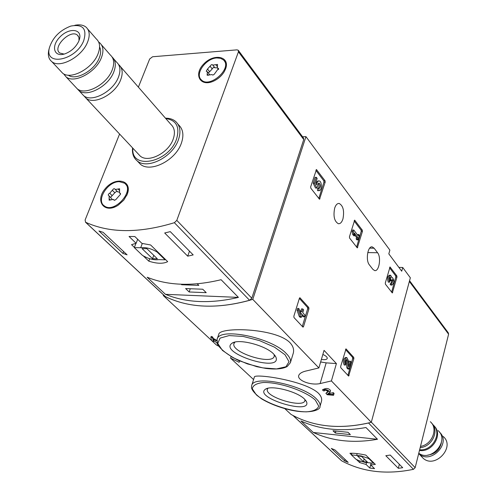 <?xml version="1.0" encoding="UTF-8"?>
<svg xmlns="http://www.w3.org/2000/svg" width="497" height="497" viewBox="0 0 497 497"><rect width="100%" height="100%" fill="white"/><g stroke="black" fill="none" stroke-linecap="round" stroke-linejoin="round"><path stroke-width="0.75" d="M340.793 367.743L340.65 366.494L346.024 348.894L353.746 357.399L353.876 358.623L348.614 376.074L340.793 367.743M385.423 284.185L385.305 282.992L390.033 266.982L396.842 275.897L396.954 277.071L392.319 292.963L385.423 284.185M302.549 136.762L305.947 136.632L389.872 250.103L388.816 253.868L401.719 271.2L402.738 267.498L410.348 277.792L371.296 422.301L331.406 380.926L320.124 383.572C310.085 385.715 296.939 380.068 298.74 375.477C299.579 373.278 302.48 371.681 307.438 370.681L318.881 367.935L252.78 299.374C217.643 309.563 187.81 308.289 163.283 295.541L163.519 294.889M305.947 136.632L252.78 299.374M318.881 367.935L324.056 350.366L336.407 363.593L331.406 380.926M342.942 218.96C341.843 222.302 340.321 223.892 338.37 223.725C334.363 221.426 333.127 216.245 334.655 208.168C335.761 204.876 337.27 203.304 339.184 203.459C343.21 205.746 344.458 210.914 342.942 218.96M369.37 264.858L372.856 269.331L374.626 270.567C379.074 271.871 381.466 257.334 377.583 252.756L374.148 248.22L372.272 246.903C367.792 245.586 365.394 260.329 369.37 264.858M310.824 188.195L310.668 186.829L316.459 169.564L325.038 180.778L325.187 182.119L319.515 199.247L310.824 188.195M349.577 238.057L349.441 236.783L354.672 220.152L362.301 230.142L362.431 231.391L357.306 247.897L349.577 238.057M294.013 317.589L293.845 316.235L299.411 298.268L299.921 297.759L308.786 307.506L308.941 308.836L303.524 326.622L303.002 327.15L294.013 317.589M328.032 391.17L325.902 393.382L327.237 394.73L333.555 395.277L334.083 393.438L333.325 392.661L328.107 393.68M325.902 393.382L328.163 391.835L328.169 391.313L325.535 390.195L324.299 390.338L324.392 390.915L323.379 390.828L322.441 389.884C325.877 387.859 328.579 388.064 330.561 390.505L330.076 392.195C328.119 389.847 325.578 389.076 322.441 389.884M318.391 393.183C304.736 380.354 253.215 373.166 254.352 377.142L251.662 385.629C253.016 374.514 303.543 384.827 316.651 399.153C319.441 401.955 320.553 404.39 319.981 406.465L321.453 401.39C322.18 398.78 321.161 396.047 318.391 393.183M218.394 346.042L216.431 344.999L163.283 295.541M239.597 360.959L239.163 362.294L230.583 358.169L231.062 356.709M371.296 422.301C340.631 429.737 313.88 427.116 291.037 414.43L284.824 408.652M253.582 379.571L230.583 358.169M289.888 342.576C275.04 327.74 219.345 326.84 218.779 334.295L217.09 339.339C218.984 326.784 271.921 337.531 286.458 353.715C289.807 357.163 291.112 360.163 290.372 362.723L293.187 353.51C294.292 349.795 293.193 346.148 289.888 342.576M216.835 340.439L213.53 338.587L213.182 339.625L214.182 340.563L213.163 340.495L212.424 337.538L210.834 337.438L211.579 340.395L212.517 341.265L215.114 341.433L217.108 343.297M213.455 338.799L212.617 336.966L211.188 336.394L210.834 337.438M398.892 267.398L402.738 267.498M304.58 399.153L306.525 401.756C312.184 415.56 253.054 397.513 265.429 389.226C270.946 384.796 297.349 391.462 304.58 399.153M304.934 399.507L304.897 400.619C303.338 408.727 264.193 396.786 267.411 389.188L268.001 388.244M273.623 353.976L275.916 357.113C282.383 373.471 217.388 352.746 232.149 343.147C238.572 338.364 265.696 345.415 273.623 353.976M274.214 354.597L274.22 356.287C272.213 365.637 230.223 352.249 234.012 343.458L235 342.079M320.64 361.971L326.181 362.86L336.407 363.593M321.385 359.437C324.727 359.965 326.678 359.642 327.243 358.467C327.411 357.175 325.945 355.84 322.851 354.454M333.555 395.277L332.797 394.5L327.56 394.046L330.076 392.195M332.797 394.5L333.325 392.661M216.804 340.731L215.766 340.662L215.959 340.097M215.766 340.662L214.766 339.731L214.959 339.159M214.766 339.731L213.182 339.625M212.424 337.538L212.617 336.966M213.163 340.495L213.387 339.824M315.906 170.378L323.783 180.796L323.932 182.138L318.807 198.465M316.775 188.021L315.508 188.04L313.209 183.176L314.477 183.157L316.775 188.021L317.689 186.394L317.968 183.971L319.105 183.02C320.82 185.132 320.77 186.984 318.95 188.568L318.801 190.631L317.533 190.643L317.484 188.525L318.751 188.506M318.366 183.331C319.453 185.344 319.36 187.071 318.099 188.512M315.75 183.039L317.894 180.958L318.77 180.945M318.005 190.655L317.533 190.643M313.209 183.176L315.067 177.342L316.334 177.323L317.154 178.398L315.713 182.952L316.645 184.934C316.968 182.3 317.807 180.964 319.155 180.939C322.261 181.169 321.969 191.345 318.881 190.643L318.801 190.631M316.334 177.323L314.477 183.157M389.555 267.771L395.68 275.866L395.792 277.04L391.624 292.155M390.362 275.239L389.437 275.208C387.461 276.407 387.082 278.718 388.3 282.153L389.474 282.19L389.897 280.675L389.592 278.103L390.487 276.972L390.891 280.066L391.543 280.911L392.444 279.531L393.015 280.37L391.338 284.613L390.17 284.576L390.586 283.066L391.76 283.104M389.81 277.494L389.859 279.519L391.033 279.55M391.543 280.911L390.375 280.88L389.859 279.519M389.723 280.028L390.891 280.066M391.785 280.109L391.425 283.091M391.058 285.042L390.17 284.576M389.474 282.19C388.256 278.755 388.635 276.438 390.605 275.245L391.971 277.755L392.468 277.686C394.413 280.557 394.251 283.017 391.99 285.073L391.338 284.613M354.15 220.954L361.089 230.13L361.22 231.385L356.604 247.102M354.951 235.808L353.734 235.795L352.684 234.435L352.069 231.608L353.286 231.614L353.901 234.447L354.951 235.808L354.336 232.981L357.772 237.467L357.343 238.92L358.07 239.865L359.387 235.392L358.66 234.447L358.231 235.901L353.752 230.043L353.286 231.614M352.684 234.435L353.901 234.447M358.07 239.865L356.852 239.852L356.132 238.908L356.56 237.454L354.815 235.18M356.56 237.454L357.772 237.467M356.132 238.908L357.343 238.92M357.355 234.752L358.66 234.447M352.069 231.608L352.535 230.03L353.752 230.043M345.514 349.54L352.535 357.312L352.665 358.542L347.9 375.365M346.515 357.56L345.595 357.498C343.241 358.803 342.768 361.294 344.172 364.984L345.39 365.071L345.862 363.406C345.117 361.443 345.372 360.114 346.626 359.418L347.391 360.878L348.086 367.991L349.105 369.097L351.112 362.021L350.379 361.213L348.857 366.556L348.254 360.331L346.819 357.585C344.464 358.884 343.986 361.381 345.39 365.071M345.906 359.803L346.173 360.797L347.391 360.878M349.105 369.097L347.888 369.004L346.869 367.898L346.173 360.797M346.869 367.898L348.086 367.991M348.546 363.301L349.161 361.133L350.379 361.213M299.362 298.411L307.519 307.45L307.674 308.774L302.282 326.454M301.337 317.328L300.064 317.266L299.206 316.34L297.032 310.153L298.312 310.215L300.486 316.403L301.337 317.328L302.213 314.471L304.394 316.837L304.922 315.104L302.748 312.731L303.624 309.88L302.779 308.948L301.903 311.799L300.989 310.805L300.449 312.545L301.368 313.539L301.02 314.663L298.846 308.469L298.312 310.215M299.206 316.34L300.486 316.403M304.394 316.837L303.12 316.775L301.909 315.458M300.915 310.799L301.499 308.892L302.779 308.948M299.679 310.842L300.989 310.805M300.617 313.508L301.368 313.539M297.032 310.153L297.566 308.407L298.846 308.469M138.383 87.143L149.665 59L152.567 56.757L236.97 49.855L238.243 50.24L238.442 51.831L176.795 220.37L174.372 222.699C139.259 233.379 109.682 233.23 85.633 222.265L85.099 220.034L119.584 134.028M238.417 50.483L303.481 138.004L303.729 139.545L251.811 298.2L249.618 300.318C216.897 309.196 188.86 307.985 165.495 296.672L165.047 296.318M149.734 258.72L148.82 261.167C156.953 263.764 163.24 263.926 167.688 261.646L150.616 244.978L141.918 243.387L134.849 236.541L129.046 236.466L136.141 243.3L131.537 244.661L134.414 247.407M148.82 261.167L143.316 255.912M164.681 232.975L170.272 231.639L193.184 254.911L187.704 256.16L164.681 232.975M122.914 253.414L98.922 230.956L103.134 232.341L127.089 254.824L122.914 253.414L123.616 251.569M221.097 279.712C192.786 286.539 168.141 285.713 147.155 277.233L165.445 294.323C186.257 302.878 210.585 303.903 238.43 297.399L221.097 279.712M177.889 124.076L178.553 124.846C183.163 129.145 184.083 135.302 181.324 143.322C175.565 160.463 150.367 173.124 140.316 164.178L137.818 161.531M127.213 194.327L123.79 200.117L118.367 205.062C104.699 214.393 94.449 201.242 105.171 188.767C115.366 176.013 132.929 180.175 127.213 194.327M225.588 68.872L224.358 71.493C221.848 75.693 218.295 78.886 213.71 81.073C200.248 87.404 193.134 74.457 203.851 63.858C214.12 52.968 230.372 56.49 225.588 68.872M83.676 40.797C75.879 60.659 44.115 66.741 49.402 47.749C52.707 37.492 59.845 30.274 70.81 26.08C82.962 23.875 87.248 28.783 83.676 40.797M78.756 41.257C75.836 47.209 71.257 51.39 65.026 53.806C53.869 57.708 50.669 46.103 60.069 36.871C69.151 27.397 82.415 28.783 79.501 39.12L78.756 41.257M74.786 25.304C79.495 24.341 83.229 24.937 85.975 27.087C89.702 30.447 90.193 35.548 87.46 42.4C81.75 56.975 59.857 68.716 51.85 61.678C48.725 59.162 47.693 55.335 48.768 50.209L49.097 48.93M87.789 29.161L96.312 38.934C100.04 42.307 100.568 47.395 97.89 54.204C92.318 68.685 70.624 80.228 62.603 73.158L60.646 71.071M99.586 46.917C101.127 49.949 100.984 53.707 99.151 58.205C94.318 70.767 75.674 80.943 68.294 75.177M98.692 42.077L99.661 42.773C103.388 46.146 103.929 51.234 101.27 58.025C95.741 72.475 74.109 83.962 66.082 76.88L63.56 73.792M101.481 44.854L110.377 55.049C114.105 58.441 114.677 63.51 112.086 70.257C106.687 84.608 85.26 95.89 77.228 88.783L75.264 86.683M112.117 57.012C115.745 60.417 116.279 65.455 113.726 72.115C108.346 86.447 86.95 97.698 78.917 90.591L76.954 88.491M113.825 59L116.602 62.187C120.336 65.585 120.92 70.642 118.367 77.364C113.043 91.653 91.74 102.817 83.701 95.704L81.738 93.598M118.59 64.554L118.845 64.753C122.579 68.157 123.169 73.214 120.628 79.924C115.335 94.194 94.07 105.314 86.037 98.195L83.918 95.865M120.672 66.846L170.925 124.443C174.652 127.891 175.385 132.848 173.136 139.315C168.458 153.064 148.224 163.24 140.191 156.039L138.209 153.927M165.768 118.534C176.478 120.181 180.063 127.064 176.516 139.185C168.576 162.873 130.63 170.254 132.879 148.23M165.464 118.187C169.595 118.149 172.981 119.237 175.615 121.448C180.225 125.741 181.138 131.91 178.355 139.949C172.558 157.127 147.286 169.856 137.234 160.91C133.531 157.891 131.978 153.554 132.562 147.895M64.107 54.08L59.814 53.036C51.831 47.588 70.412 28.776 77.451 35.163L78.93 37.437L79.017 40.624M137.663 239.268L136.141 243.3M165.072 259.801L157.145 252.072C151.2 248.519 145.714 247.077 140.688 247.736L134.333 247.624L142.434 255.359C148.28 258.825 153.697 260.254 158.686 259.645L165.072 259.801L165.259 259.272M157.344 251.544L157.145 252.072M142.31 243.431L140.688 247.736M135.961 243.313L134.333 247.624M157.356 258.8L146.907 248.686L142.043 248.599L152.523 258.688L157.356 258.8M153.766 255.328L152.523 258.688M189.487 251.159L187.704 256.16M206.224 292.665L202.739 289.229L185.617 288.564L189.152 291.975L206.224 292.665M181.132 284.234L181.66 284.744L198.825 285.377L197.241 283.818M165.445 294.323L238.43 297.399M181.827 284.259L181.66 284.744M190.283 288.745L189.152 291.975M216.791 57.95L220.631 58.311L223.532 59.994C232.776 68.058 209.722 88.789 201.397 79.899C194.52 74.27 205.77 58.317 216.791 57.95M207.529 69.04L211.343 64.747L212.238 64.635L212.803 65.107L217.549 64.436L217.382 67.927L218.487 68.462L214.226 74.308L212.896 75.097L211.884 74.581L207.156 75.252L207.324 71.73L206.249 71.214L207.529 69.04L209.635 71.717L212.213 68.934L210.107 66.25M224.333 60.969C226.446 63.591 226.502 67.02 224.489 71.257M210.945 82.098C207.087 82.987 204.081 82.477 201.931 80.57L201.086 79.595M214.654 67.499L213.207 67.555L212.213 68.934M212.766 65.076L214.897 67.797L217.264 67.797M209.572 74.556L207.51 71.966M209.635 71.717L208.262 72.91M119.373 181.691L124.498 183.169C135.308 190.158 114.478 213.927 104.451 205.982C95.648 200.658 107.656 181.268 119.373 181.691M109.738 193.24L113.558 188.848L114.577 188.736L115.304 189.506L119.584 188.754L119.566 192.929L120.367 193.37L120.454 194.339L115.77 199.645L114.509 200.285L113.372 199.427L109.129 200.179L109.141 195.973L108.203 195.023L108.669 193.929L109.738 193.24L112.154 195.638L114.819 192.761L112.403 190.357M125.567 184.163C128.276 186.847 128.642 190.655 126.679 195.582M115.466 206.696C111.272 208.392 107.806 208.355 105.066 206.572L103.954 205.59M116.919 191.121L114.819 192.761M117.454 191.656L119.075 192.115M112.073 199.216L109.408 196.228M112.154 195.638L110.626 197.433M341.327 460.545L341.737 460.881C362.617 472.057 386.523 474.871 413.454 469.33L415.163 467.665L448.605 334.195L448.294 332.822L409.559 280.712M341.737 460.881L293.093 415.56C314.794 426.892 339.942 429.371 368.538 422.997L413.454 469.33M371.321 462.987L370.787 465.006L375.353 464.403L365.804 455.084C359.169 453.68 353.883 453.078 349.931 453.276L351.404 454.687M356.492 459.545L359.648 462.558L366.041 464.44L369.805 468.062L374.533 468.628L370.787 465.006M348.204 462.39L344.601 460.874L331.319 448.437L334.966 449.959L348.204 462.39M390.251 455.066L402.7 467.708L398.321 468.311L385.809 455.699L390.251 455.066M313.29 432.483C332.226 441.199 353.628 443.461 377.484 439.273L313.29 432.483L300.965 420.965C320.087 429.7 341.756 431.881 365.966 427.519L377.484 439.273M421.282 456.296L423.059 458.191C434.993 469.305 455.761 446.921 443.218 436.515M418.685 453.587L419.014 453.873C430.849 464.919 451.73 442.852 439.528 432.241M427.768 455.097C435.099 454.109 439.628 450.015 441.342 442.815M418.766 453.258C431.365 462.49 450.04 440.417 438.031 430.57M419.48 450.425C432.148 452.773 443.268 434.54 434.335 426.24M419.642 449.779C432.558 451.319 442.616 432.626 433.129 424.947M420.176 447.635C432.061 446.896 439.69 430.439 431.644 423.177M420.487 446.412C432.135 444.66 438.509 428.426 430.309 421.717M371.166 462.968L369.805 468.062M366.55 462.564L366.041 464.44M360.045 461.092L359.648 462.558M351.36 454.861L355.908 459.209L359.089 460.738L364.879 462.34L373.638 463.26L369.196 458.93L367.73 458.128L361.102 455.935L351.36 454.861L351.808 453.227M373.75 462.837L373.638 463.26M369.308 458.501L369.196 458.93M357.163 453.612L356.66 455.469M357.542 455.991L363.431 461.651L367.457 462.123L361.599 456.451L357.542 455.991M364.158 458.936L363.431 461.651M345.011 459.39L344.601 460.874M399.352 464.304L398.321 468.311M332.978 430.731L335.345 433.017L350.354 434.595L348.024 432.297L332.978 430.731M335.904 431.036L335.345 433.017M315.334 400.116L318.72 406.117C317.645 409.373 313.557 411.286 306.456 411.845C290.354 411.721 266.634 403.682 256.29 394.804L252.296 388.791C252.818 385.368 256.57 383.262 263.559 382.479C279.886 382.224 305.462 390.953 315.334 400.116M285.042 354.765L289.043 361.754L285.924 366.774L276.525 368.917L262.795 367.867L247.344 363.879L233.012 357.691L222.457 350.435L217.767 343.452L220.053 338.122L229.098 335.581L243.226 336.45L259.515 340.607L274.512 347.186L285.042 354.765M326.181 362.86L320.124 383.572M369.681 248.146L374.148 248.22M367.761 252.575L377.583 252.756M328.163 391.835L328.268 391.468M316.148 169.738L316.701 169.725M323.783 180.796L325.038 180.778M323.932 182.138L325.187 182.119M319.068 198.806L319.962 198.8M389.816 267.082L390.195 267.094M395.68 275.866L396.842 275.897M395.792 277.04L396.954 277.071M391.878 292.491L392.705 292.516M391.847 280.333L393.015 280.37M354.404 220.283L354.864 220.289M361.089 230.13L362.301 230.142M361.22 231.385L362.431 231.391M356.865 247.438L357.722 247.45M345.794 348.962L346.167 348.987M352.535 357.312L353.746 357.399M352.665 358.542L353.876 358.623M347.999 375.471L349.093 375.552M299.641 297.852L300.107 297.871M307.519 307.45L308.786 307.506M307.674 308.774L308.941 308.836M302.381 326.56L303.524 326.622M165.495 296.672L85.633 222.265M249.618 300.318L174.372 222.699M303.729 139.545L238.442 51.831M251.811 298.2L176.795 220.37M217.146 66.387L215.822 64.678M218.686 69.04L218.084 68.263M208.299 75.339L207.218 73.966M119.454 190.463L118.025 189.028M120.504 193.644L119.994 193.134M114.086 200.204L113.757 199.881M110.52 200.011L109.129 198.645M409.354 281.464L448.605 334.195M371.327 422.189L415.163 467.665M319.981 406.465C320.913 409.466 310.985 414.43 290.82 410.124C279.631 407.546 269.871 403.781 261.54 398.836C255.172 394.121 251.805 390.282 251.445 387.325L251.662 385.629M266.964 388.524L265.429 389.226M305.643 400.315L306.525 401.756M290.372 362.723L287.21 366.519C282.725 368.967 275.599 369.6 265.845 368.42L256.856 366.705L238.877 360.642C227.912 355.082 220.774 349.621 217.456 344.259L217.09 339.339M234.137 342.303L232.149 343.147M274.791 355.274L275.916 357.113M338.42 203.466L339.184 203.459M371.613 246.891L372.272 246.903M317.614 190.655L318.881 190.643M390.822 285.029L391.99 285.073M165.333 296.579L85.465 222.171M49.402 47.749L48.768 50.209M51.85 61.678L62.603 73.158M66.082 76.88L77.228 88.783M78.917 90.591L83.701 95.704M86.037 98.195L140.191 156.039M137.234 160.91L140.316 164.178M79.309 39.779L79.501 39.12M77.451 35.163L78.402 36.238M201.397 79.899L201.931 80.57M214.897 67.797L212.803 65.107M218.574 69.468L217.382 67.927M104.451 205.982L105.066 206.572M117.714 191.917L115.304 189.506M120.535 193.905L119.566 192.929M114.217 200.254L113.645 199.688M292.975 415.498L341.588 460.787M423.059 458.191L419.014 453.873"/></g></svg>
